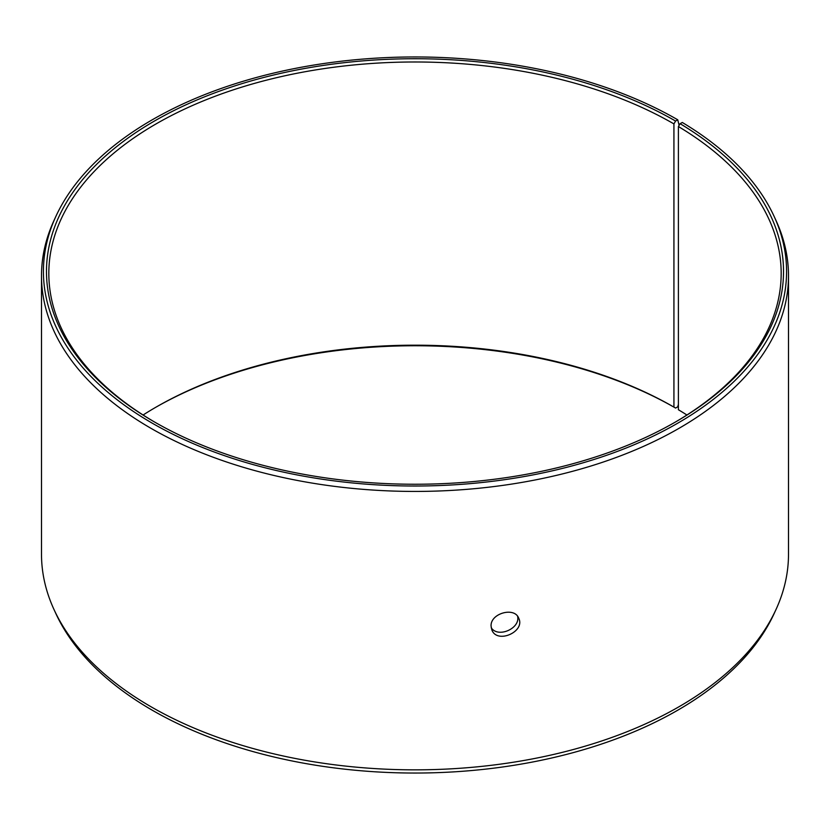 <?xml version="1.0" encoding="UTF-8"?>
<svg xmlns="http://www.w3.org/2000/svg" width="830" height="830" viewBox="0 0 830 830"><rect width="100%" height="100%" fill="white"/><g stroke="black" fill="none" stroke-linecap="round" stroke-linejoin="round"><path stroke-width="1.25" d="M679.106 125.361L677.747 119.79A371.581 214.534 180 0 0 318.554 64.315A371.581 214.534 180 0 0 55.932 216.277A371.581 214.534 180 0 0 415 486.017A371.581 214.534 180 0 0 774.068 216.277A371.581 214.534 180 0 0 682.291 122.467L680.092 123.691L678.401 126.544L678.401 409.74A366.175 211.411 180 0 1 686.908 415M143.092 415A366.175 211.411 180 0 1 156.071 407.115A366.175 211.411 180 0 1 673.929 407.105L675.579 408.07L677.747 406.814L678.401 404.345M155.241 407.592A368.52 212.76 180 0 1 675.579 408.07M774.068 216.277L775.915 220.292A373.5 215.634 180 0 1 788.5 275.788L788.5 554.212A373.5 215.634 180 0 1 775.915 609.708L774.068 613.723A371.581 214.534 180 0 1 415 773.041A371.581 214.534 180 0 1 55.932 613.723L54.085 609.708A373.5 215.634 180 0 1 41.5 554.212L41.5 275.788A373.5 215.634 180 0 1 54.085 220.292L55.932 216.277M775.915 609.708A373.5 215.634 180 0 1 415 769.846A373.5 215.634 180 0 1 54.085 609.708M788.5 275.788A373.5 215.634 180 0 1 415 491.433A373.5 215.634 180 0 1 41.5 275.788M680.092 123.691A368.52 212.76 180 0 1 675.589 421.931A368.52 212.76 180 0 1 154.411 421.931A368.52 212.76 180 0 1 154.422 121.045A368.52 212.76 180 0 1 675.579 121.045L673.929 123.909L673.929 407.105M677.747 119.79L675.579 121.045M678.401 126.544A366.175 211.411 180 0 1 781.175 273.402A366.175 211.411 180 0 1 674.759 422.408M155.241 422.408A366.175 211.411 180 0 1 48.825 273.402A366.175 211.411 180 0 1 274.875 78.082A366.175 211.411 180 0 1 673.929 123.909M491.215 627.739C498.073 638.384 520.483 628.393 517.598 616.348M491.08 626.121C490.229 613.308 514.662 606.533 518.74 618.277C525.504 631.63 497.077 644.308 491.848 629.897L491.08 626.121"/></g></svg>

